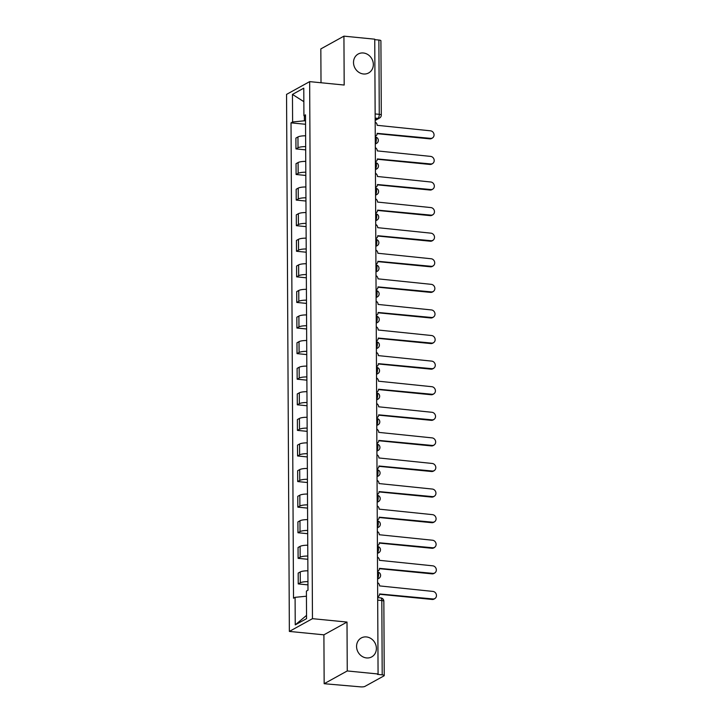 <?xml version="1.0" encoding="UTF-8"?>
<svg xmlns="http://www.w3.org/2000/svg" width="723" height="723" viewBox="0 0 723 723"><rect width="100%" height="100%" fill="white"/><g stroke="black" fill="none" stroke-linecap="round" stroke-linejoin="round"><path stroke-width="1.08" d="M366.425 636.936A10.809 9.625 -118.9 0 1 376.005 645.531A10.809 9.625 -118.9 0 1 371.712 656.9A10.809 9.625 -118.9 0 1 366.534 657.93A10.809 9.625 -118.9 0 1 356.954 649.344A10.809 9.625 -118.9 0 1 361.256 637.975A10.809 9.625 -118.9 0 1 366.425 636.936M363.371 52.987A10.809 9.625 -118.9 0 1 372.951 61.572A10.809 9.625 -118.9 0 1 368.649 72.942A10.809 9.625 -118.9 0 1 363.479 73.981A10.809 9.625 -118.9 0 1 353.899 65.395A10.809 9.625 -118.9 0 1 358.201 54.017A10.809 9.625 -118.9 0 1 363.371 52.987M324.157 683.714L347.257 670.953L378.075 673.99L374.749 39.187L343.931 36.15L344.184 85.034L309.652 81.627L286.552 94.388L289.363 631.423L323.904 634.83L324.157 683.714L360.452 686.85A3.38 0.804 179.7 0 0 364.898 686.407L383.958 675.888A3.38 0.804 179.7 0 0 384.238 675.562A3.38 0.804 179.7 0 0 382.205 674.839L381.816 600.533A3.38 1.31 -84.4 0 0 380.804 597.912L377.677 597.605M343.931 36.15L320.831 48.911L321.012 82.747M347.257 670.953L347.004 622.069L312.463 618.671L309.652 81.627M378.075 673.99L377.406 674.36L382.205 674.839M374.758 39.629L378.879 40.036A3.38 0.804 -0.3 0 1 380.913 40.759L381.301 115.065A3.38 0.804 179.7 0 0 379.268 114.342L378.879 40.036M305.612 135.797A7.772 1.853 179.7 0 0 297.957 136.945L295.906 138.075L295.96 148.902L298.012 147.772A7.772 1.853 -0.3 0 1 305.666 146.624M305.684 149.86L295.96 148.902M305.748 161.392A7.772 1.853 179.7 0 0 298.093 162.53L296.032 163.669L296.096 174.496L298.147 173.357A7.772 1.853 -0.3 0 1 305.802 172.219M305.82 175.454L296.096 174.496M305.883 186.977A7.772 1.853 179.7 0 0 298.219 188.125L296.168 189.254L296.222 200.081L298.283 198.952A7.772 1.853 -0.3 0 1 305.937 197.804M305.956 201.039L296.222 200.081M306.01 212.562A7.772 1.853 179.7 0 0 298.355 213.71L296.303 214.848L296.358 225.675L298.418 224.537A7.772 1.853 -0.3 0 1 306.073 223.389M306.091 226.633L296.358 225.675M306.145 238.156A7.772 1.853 179.7 0 0 298.491 239.304L296.439 240.434L296.493 251.261L298.545 250.131A7.772 1.853 -0.3 0 1 306.209 248.983M306.218 252.219L296.493 251.261M306.281 263.741A7.772 1.853 179.7 0 0 298.626 264.889L296.575 266.028L296.629 276.846L298.68 275.716A7.772 1.853 -0.3 0 1 306.335 274.568M306.353 277.813L296.629 276.846M306.416 289.336A7.772 1.853 179.7 0 0 298.762 290.474L296.701 291.613L296.764 302.44L298.816 301.301A7.772 1.853 -0.3 0 1 306.471 300.162M306.489 303.398L296.764 302.44M306.552 314.921A7.772 1.853 179.7 0 0 298.897 316.068L296.837 317.198L296.9 328.025L298.951 326.895A7.772 1.853 -0.3 0 1 306.606 325.748M306.624 328.983L296.9 328.025M306.688 340.515A7.772 1.853 179.7 0 0 299.024 341.654L296.972 342.792L297.026 353.619L299.087 352.481A7.772 1.853 -0.3 0 1 306.742 351.333M306.76 354.577L297.026 353.619M306.814 366.1A7.772 1.853 179.7 0 0 299.159 367.248L297.108 368.378L297.162 379.204L299.214 378.075A7.772 1.853 -0.3 0 1 306.877 376.927M306.895 380.162L297.162 379.204M306.95 391.685A7.772 1.853 179.7 0 0 299.295 392.833L297.243 393.972L297.298 404.799L299.349 403.66A7.772 1.853 -0.3 0 1 307.013 402.512M307.022 405.757L297.298 404.799M307.085 417.279A7.772 1.853 179.7 0 0 299.43 418.427L297.379 419.557L297.433 430.384L299.485 429.245A7.772 1.853 -0.3 0 1 307.139 428.106M307.158 431.342L297.433 430.384M307.221 442.865A7.772 1.853 179.7 0 0 299.566 444.012L297.505 445.142L297.569 455.969L299.62 454.839A7.772 1.853 -0.3 0 1 307.275 453.692M307.293 456.927L297.569 455.969M307.356 468.459A7.772 1.853 179.7 0 0 299.702 469.598L297.641 470.736L297.704 481.563L299.756 480.424A7.772 1.853 -0.3 0 1 307.411 479.286M307.429 482.521L297.704 481.563M307.492 494.044A7.772 1.853 179.7 0 0 299.828 495.192L297.777 496.321L297.831 507.148L299.891 506.019A7.772 1.853 -0.3 0 1 307.546 504.871M307.564 508.106L297.831 507.148M307.618 519.629A7.772 1.853 179.7 0 0 299.964 520.777L297.912 521.916L297.966 532.743L300.018 531.604A7.772 1.853 -0.3 0 1 307.682 530.456M307.7 533.701L297.966 532.743M307.754 545.223A7.772 1.853 179.7 0 0 300.099 546.371L298.048 547.501L298.102 558.328L300.153 557.198A7.772 1.853 -0.3 0 1 307.808 556.05M307.826 559.286L298.102 558.328M307.89 570.809A7.772 1.853 179.7 0 0 300.235 571.956L298.183 573.095L298.238 583.913L300.289 582.783A7.772 1.853 -0.3 0 1 307.944 581.635M307.962 584.88L298.238 583.913M304.356 115.987L304.383 120.804L305.531 120.922M304.383 120.804L292.607 121.97L292.463 94.415L303.777 88.161L303.922 115.716L305.513 116.674M306.534 615.4L295.237 624.889L306.552 618.644L306.407 591.08L307.989 590.212L305.504 114.849L303.922 115.716M295.237 624.889L295.092 597.334L306.435 596.213M292.607 121.97L291.026 122.847L293.511 598.21L295.092 597.334M289.363 631.423L312.463 618.671M323.904 634.83L347.004 622.069M305.549 124.275L291.026 122.847M292.463 94.415L303.85 101.663M375.264 136.204A3.38 3.009 61.1 0 0 377.198 133.348L430.637 138.373A3.886 3.461 61.1 0 0 430.592 130.827L377.162 125.314A3.38 3.009 61.1 0 0 375.183 122.07M432.49 138.003L431.613 138.482A3.886 3.461 -118.9 0 1 429.76 138.852L377.189 133.674M375.391 161.798A3.38 3.009 61.1 0 0 377.334 158.943L430.763 163.958A3.886 3.461 61.1 0 0 430.727 156.412L377.298 150.899A3.38 3.009 61.1 0 0 375.318 147.655M432.625 163.588L431.748 164.076A3.886 3.461 -118.9 0 1 429.896 164.446L377.325 159.259M375.526 187.384A3.38 3.009 61.1 0 0 377.469 184.528L430.899 189.553A3.886 3.461 61.1 0 0 430.863 182.006L377.424 176.493A3.38 3.009 61.1 0 0 375.454 173.249M432.761 189.173L431.884 189.661A3.886 3.461 -118.9 0 1 430.022 190.032L377.46 184.853M375.662 212.978A3.38 3.009 61.1 0 0 377.605 210.122L431.035 215.138A3.886 3.461 61.1 0 0 430.998 207.591L377.56 202.079A3.38 3.009 61.1 0 0 375.589 198.834M432.896 214.767L432.02 215.246A3.886 3.461 -118.9 0 1 430.158 215.626L377.587 210.438M375.797 238.563A3.38 3.009 61.1 0 0 377.74 235.707L431.17 240.723A3.886 3.461 61.1 0 0 431.134 233.186L377.695 227.673A3.38 3.009 61.1 0 0 375.725 224.428M433.032 240.352L432.155 240.84A3.886 3.461 -118.9 0 1 430.293 241.211L377.722 236.032M375.933 264.157A3.38 3.009 61.1 0 0 377.876 261.292L431.306 266.317A3.886 3.461 61.1 0 0 431.26 258.771L377.831 253.258A3.38 3.009 61.1 0 0 375.861 250.013M433.158 265.947L432.291 266.425A3.886 3.461 -118.9 0 1 430.429 266.796L377.858 261.618M376.068 289.742A3.38 3.009 61.1 0 0 378.002 286.886L431.441 291.902A3.886 3.461 61.1 0 0 431.396 284.356L377.966 278.843A3.38 3.009 61.1 0 0 375.987 275.608M433.294 291.532L432.417 292.02A3.886 3.461 -118.9 0 1 430.565 292.39L377.993 287.203M376.195 315.327A3.38 3.009 61.1 0 0 378.138 312.472L431.568 317.496A3.886 3.461 61.1 0 0 431.532 309.95L378.102 304.437A3.38 3.009 61.1 0 0 376.123 301.193M433.429 317.126L432.553 317.605A3.886 3.461 -118.9 0 1 430.7 317.975L378.129 312.797M376.331 340.922A3.38 3.009 61.1 0 0 378.274 338.066L431.703 343.082A3.886 3.461 61.1 0 0 431.667 335.535L378.228 330.022A3.38 3.009 61.1 0 0 376.258 326.778M433.565 342.711L432.688 343.19A3.886 3.461 -118.9 0 1 430.827 343.57L378.265 338.382M376.466 366.507A3.38 3.009 61.1 0 0 378.409 363.651L431.839 368.676A3.886 3.461 61.1 0 0 431.803 361.129L378.364 355.617A3.38 3.009 61.1 0 0 376.394 352.372M433.701 368.296L432.824 368.784A3.886 3.461 -118.9 0 1 430.962 369.155L378.391 363.976M376.602 392.101A3.38 3.009 61.1 0 0 378.545 389.236L431.974 394.261A3.886 3.461 61.1 0 0 431.938 386.715L378.5 381.202A3.38 3.009 61.1 0 0 376.529 377.957M433.836 393.89L432.96 394.369A3.886 3.461 -118.9 0 1 431.098 394.74L378.527 389.561M376.737 417.686A3.38 3.009 61.1 0 0 378.68 414.83L432.11 419.846A3.886 3.461 61.1 0 0 432.065 412.3L378.635 406.796A3.38 3.009 61.1 0 0 376.665 403.551M433.963 419.476L433.086 419.964A3.886 3.461 -118.9 0 1 431.233 420.334L378.662 415.156M376.873 443.271A3.38 3.009 61.1 0 0 378.807 440.415L432.246 445.44A3.886 3.461 61.1 0 0 432.2 437.894L378.771 432.381A3.38 3.009 61.1 0 0 376.791 429.137M434.098 445.07L433.222 445.549A3.886 3.461 -118.9 0 1 431.369 445.919L378.798 440.741M376.999 468.865A3.38 3.009 61.1 0 0 378.942 466.01L432.372 471.025A3.886 3.461 61.1 0 0 432.336 463.479L378.906 457.966A3.38 3.009 61.1 0 0 376.927 454.722M434.234 470.655L433.357 471.143A3.886 3.461 -118.9 0 1 431.504 471.513L378.933 466.326M377.135 494.451A3.38 3.009 61.1 0 0 379.078 491.595L432.508 496.62A3.886 3.461 61.1 0 0 432.471 489.073L379.033 483.56A3.38 3.009 61.1 0 0 377.063 480.316M434.369 496.24L433.493 496.728A3.886 3.461 -118.9 0 1 431.631 497.099L379.069 491.92M377.27 520.045A3.38 3.009 61.1 0 0 379.214 517.189L432.643 522.205A3.886 3.461 61.1 0 0 432.607 514.659L379.168 509.146A3.38 3.009 61.1 0 0 377.198 505.901M434.505 521.834L433.628 522.313A3.886 3.461 -118.9 0 1 431.767 522.693L379.195 517.505M377.406 545.63A3.38 3.009 61.1 0 0 379.349 542.774L432.779 547.79A3.886 3.461 61.1 0 0 432.734 540.253L379.304 534.74A3.38 3.009 61.1 0 0 377.334 531.495M434.631 547.419L433.764 547.907A3.886 3.461 -118.9 0 1 431.902 548.278L379.331 543.1M377.542 571.224A3.38 3.009 61.1 0 0 379.485 568.359L432.914 573.384A3.886 3.461 61.1 0 0 432.869 565.838L379.439 560.325A3.38 3.009 61.1 0 0 377.46 557.081M434.767 573.014L433.89 573.493A3.886 3.461 -118.9 0 1 432.038 573.863L379.467 568.685M377.677 596.809A3.38 3.009 61.1 0 0 379.611 593.954L433.05 598.969A3.886 3.461 61.1 0 0 433.005 591.423L379.575 585.91A3.38 3.009 61.1 0 0 377.596 582.675M434.903 598.599L434.026 599.087A3.886 3.461 -118.9 0 1 432.173 599.457L379.602 594.27M377.578 578.382A3.38 1.31 -84.4 0 0 378.581 574.631A3.38 1.31 -84.4 0 0 377.569 572.02L377.542 572.01M377.442 552.797A3.38 1.31 -84.4 0 0 378.454 549.046A3.38 1.31 -84.4 0 0 377.433 546.425L377.406 546.425M377.307 527.212A3.38 1.31 -84.4 0 0 378.319 523.461A3.38 1.31 -84.4 0 0 377.298 520.84L377.27 520.84M377.171 501.617A3.38 1.31 -84.4 0 0 378.183 497.867A3.38 1.31 -84.4 0 0 377.162 495.246L377.144 495.246M377.045 476.032A3.38 1.31 -84.4 0 0 378.048 472.282A3.38 1.31 -84.4 0 0 377.035 469.661L377.008 469.661M376.909 450.438A3.38 1.31 -84.4 0 0 377.912 446.687A3.38 1.31 -84.4 0 0 376.9 444.076L376.873 444.067M376.773 424.853A3.38 1.31 -84.4 0 0 377.777 421.102A3.38 1.31 -84.4 0 0 376.764 418.481L376.737 418.481M376.638 399.259A3.38 1.31 -84.4 0 0 377.65 395.508A3.38 1.31 -84.4 0 0 376.629 392.896L376.602 392.896M376.502 373.674A3.38 1.31 -84.4 0 0 377.514 369.923A3.38 1.31 -84.4 0 0 376.493 367.302L376.475 367.302M376.367 348.088A3.38 1.31 -84.4 0 0 377.379 344.338A3.38 1.31 -84.4 0 0 376.367 341.717L376.34 341.717M376.24 322.494A3.38 1.31 -84.4 0 0 377.243 318.744A3.38 1.31 -84.4 0 0 376.231 316.132L376.204 316.123M376.105 296.909A3.38 1.31 -84.4 0 0 377.108 293.158A3.38 1.31 -84.4 0 0 376.096 290.538L376.068 290.538M375.969 271.315A3.38 1.31 -84.4 0 0 376.972 267.564A3.38 1.31 -84.4 0 0 375.96 264.952L375.933 264.943M375.833 245.73A3.38 1.31 -84.4 0 0 376.846 241.979A3.38 1.31 -84.4 0 0 375.824 239.358L375.797 239.358M375.698 220.144A3.38 1.31 -84.4 0 0 376.71 216.394A3.38 1.31 -84.4 0 0 375.689 213.773L375.689 213.773A3.38 3.38 0 0 1 376.99 220.09A3.38 3.009 61.1 0 1 375.698 220.425M375.562 194.55A3.38 1.31 -84.4 0 0 376.575 190.8A3.38 1.31 -84.4 0 0 375.562 188.179L375.562 188.179A3.38 3.38 0 0 1 376.864 194.505A3.38 3.009 61.1 0 1 375.571 194.839M375.436 168.965A3.38 1.31 -84.4 0 0 376.439 165.215A3.38 1.31 -84.4 0 0 375.427 162.594L375.427 162.594A3.38 3.38 0 0 1 376.728 168.911A3.38 3.009 61.1 0 1 375.436 169.254M375.3 143.371A3.38 1.31 -84.4 0 0 376.303 139.62A3.38 1.31 -84.4 0 0 375.291 137.008L375.291 137.008A3.38 3.38 0 0 1 376.593 143.326A3.38 3.009 61.1 0 1 375.3 143.66M375.174 119.891L377.939 118.364A3.38 1.31 -84.4 0 0 379.268 114.342L375.147 113.936M375.165 118.093L377.939 118.364A3.38 3.009 -118.9 0 0 379.557 118.039A3.38 3.38 0 0 0 381.301 115.065M300.153 557.198L300.099 546.371M300.018 531.604L299.964 520.777M299.891 506.019L299.828 495.192M299.756 480.424L299.702 469.598M299.62 454.839L299.566 444.012M299.485 429.245L299.43 418.427M299.349 403.66L299.295 392.833M299.214 378.075L299.159 367.248M299.087 352.481L299.024 341.654M298.951 326.895L298.897 316.068M298.816 301.301L298.762 290.474M298.68 275.716L298.626 264.889M298.545 250.131L298.491 239.304M298.418 224.537L298.355 213.71M298.283 198.952L298.219 188.125M298.147 173.357L298.093 162.53M298.012 147.772L297.957 136.945M300.289 582.783L300.235 571.956M375.833 246.019A3.38 3.009 61.1 0 0 377.126 245.675A3.38 3.38 0 0 0 375.824 239.358M375.969 271.604A3.38 3.009 61.1 0 0 377.261 271.27A3.38 3.38 0 0 0 375.96 264.952M376.105 297.198A3.38 3.009 61.1 0 0 377.397 296.855A3.38 3.38 0 0 0 376.096 290.538M376.24 322.783A3.38 3.009 61.1 0 0 377.533 322.449A3.38 3.38 0 0 0 376.231 316.132M376.376 348.369A3.38 3.009 61.1 0 0 377.668 348.034A3.38 3.38 0 0 0 376.367 341.717M376.502 373.963A3.38 3.009 61.1 0 0 377.795 373.628A3.38 3.38 0 0 0 376.493 367.302M376.638 399.548A3.38 3.009 61.1 0 0 377.93 399.213A3.38 3.38 0 0 0 376.629 392.896M376.773 425.142A3.38 3.009 61.1 0 0 378.066 424.799A3.38 3.38 0 0 0 376.764 418.481M376.909 450.727A3.38 3.009 61.1 0 0 378.201 450.393A3.38 3.38 0 0 0 376.9 444.076M377.045 476.321A3.38 3.009 61.1 0 0 378.337 475.978A3.38 3.38 0 0 0 377.035 469.661M377.18 501.907A3.38 3.009 61.1 0 0 378.472 501.572A3.38 3.38 0 0 0 377.162 495.246M377.307 527.492A3.38 3.009 61.1 0 0 378.599 527.157A3.38 3.38 0 0 0 377.298 520.84M377.442 553.086A3.38 3.009 61.1 0 0 378.735 552.743A3.38 3.38 0 0 0 377.433 546.425M377.578 578.671A3.38 3.009 61.1 0 0 378.87 578.337A3.38 3.38 0 0 0 377.569 572.02M377.686 600.126L381.816 600.533A3.38 0.804 179.7 0 1 383.85 601.256A3.38 3.38 0 0 0 380.804 597.912M430.637 138.373L429.76 138.852M430.763 163.958L429.896 164.446M430.899 189.553L430.022 190.032M431.035 215.138L430.158 215.626M431.17 240.723L430.293 241.211M431.306 266.317L430.429 266.796M431.441 291.902L430.565 292.39M431.568 317.496L430.7 317.975M431.703 343.082L430.827 343.57M431.839 368.676L430.962 369.155M431.974 394.261L431.098 394.74M432.11 419.846L431.233 420.334M432.246 445.44L431.369 445.919M432.372 471.025L431.504 471.513M432.508 496.62L431.631 497.099M432.643 522.205L431.767 522.693M432.779 547.79L431.902 548.278M432.914 573.384L432.038 573.863M433.05 598.969L432.173 599.457M375.3 144.04L376.593 143.326M375.436 169.625L376.728 168.911M375.571 195.21L376.864 194.505M375.707 220.804L376.99 220.09M375.833 246.389L377.126 245.675M375.969 271.984L377.261 271.27M376.105 297.569L377.397 296.855M376.24 323.163L377.533 322.449M376.376 348.748L377.668 348.034M376.511 374.333L377.795 373.628M376.638 399.927L377.93 399.213M376.773 425.513L378.066 424.799M376.909 451.107L378.201 450.393M377.045 476.692L378.337 475.978M377.18 502.277L378.472 501.572M377.316 527.871L378.599 527.157M377.442 553.457L378.735 552.743M377.578 579.051L378.87 578.337M383.85 601.256L384.238 675.562M379.557 118.039L375.183 120.461M375.734 136.005L375.264 136.267M375.87 161.591L375.4 161.853M376.005 187.185L375.526 187.447M376.141 212.77L375.662 213.032M376.276 238.355L375.797 238.617M376.412 263.949L375.933 264.211M376.538 289.534L376.068 289.796M376.674 315.129L376.195 315.391M376.81 340.714L376.331 340.976M376.945 366.299L376.466 366.57M377.081 391.893L376.602 392.155M377.216 417.478L376.737 417.74M377.343 443.072L376.873 443.335M377.478 468.658L376.999 468.92M377.614 494.252L377.135 494.514M377.749 519.837L377.27 520.099M377.885 545.422L377.406 545.684M378.012 571.016L377.542 571.278M378.147 596.602L377.677 596.864"/></g></svg>
